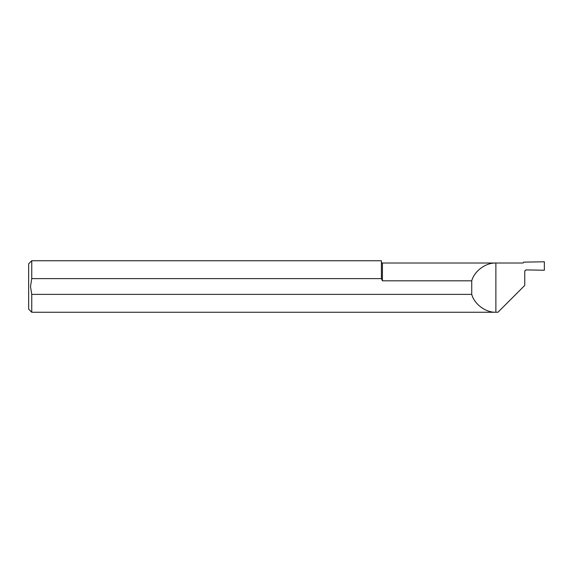 <?xml version="1.0" encoding="UTF-8"?>
<svg xmlns="http://www.w3.org/2000/svg" width="573" height="573" viewBox="0 0 573 573"><rect width="100%" height="100%" fill="white"/><g stroke="black" fill="none" stroke-linecap="round" stroke-linejoin="round"><path stroke-width="0.86" d="M381.389 261.983A1.031 1.031 0 0 0 382.42 263.014L495.874 263.014L495.874 312.256C485.66 312.586 474.401 304.249 471.737 294.386L471.737 280.813L382.42 280.813L381.425 278.614L381.389 260.744L31.744 260.744L31.744 278.614L30.505 286.5L31.744 294.386L31.744 312.256L497.937 312.256L524.753 285.44L524.753 271.573A1.647 1.647 0 0 1 526.429 269.919L525.348 270.306M526.429 269.919L544.35 270.234L544.35 261.775L523.708 262.14A1.031 1.031 0 0 1 522.691 263.014L495.874 263.014C485.682 262.685 474.437 270.972 471.737 280.813M31.744 312.256L28.65 309.162L28.65 263.838L31.744 260.744M31.744 278.614L381.425 278.614M471.737 294.386L31.744 294.386M525.162 270.485L524.753 271.545M382.42 263.014L382.42 280.813"/></g></svg>
